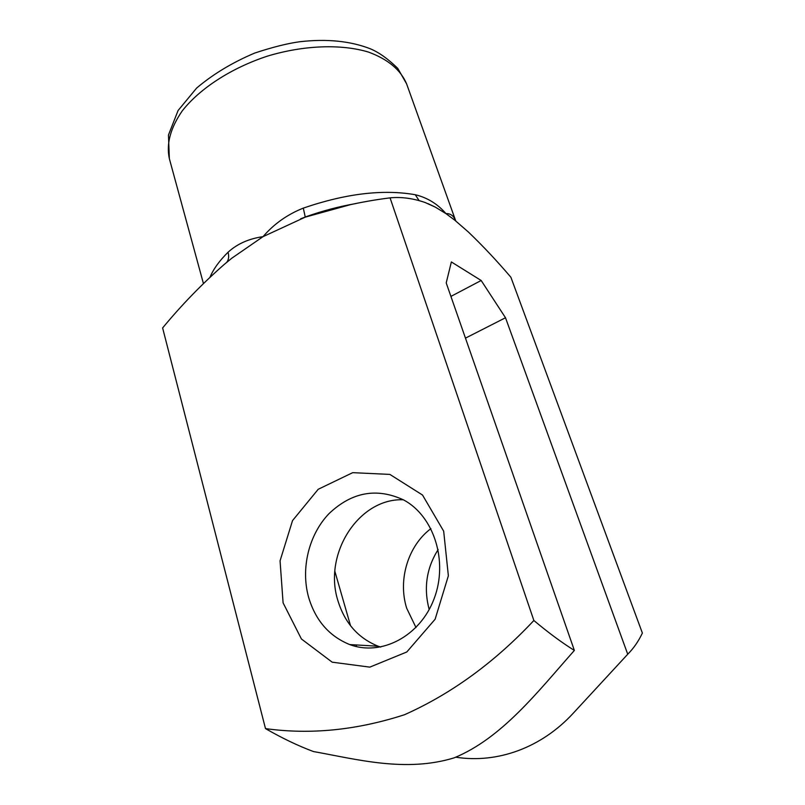 <?xml version="1.0" encoding="UTF-8"?>
<svg xmlns="http://www.w3.org/2000/svg" width="805" height="805" viewBox="0 0 805 805"><rect width="100%" height="100%" fill="white"/><g stroke="black" fill="none" stroke-linecap="round" stroke-linejoin="round"><path stroke-width="1.21" d="M450.911 296.411L481.169 280.492L451.364 261.947L446.212 282.917L574.367 650.43C537.408 692.169 501.897 738.165 454.161 757.847C405.68 772.699 356.927 759.306 313.457 751.548C298.202 745.883 282.223 738.235 265.499 728.606C310.348 734.834 356.685 730.205 404.523 714.719C451.454 693.789 494.572 662.384 533.866 620.494L390.063 197.859C360.811 201.542 332.546 207.972 305.266 217.139L263.034 236.65C273.921 223.991 287.345 214.472 303.304 208.113C345.748 193.552 383.059 189.095 415.269 194.73C427.334 197.628 437.578 203.937 446.01 213.657C450.277 213.385 453.426 215.579 455.469 220.228M465.461 338.14L505.5 317.754L481.169 280.492M455.872 757.213C497.752 763.704 541.493 747.654 573.14 713.341L627.729 654.234C633.615 648.337 638.506 641.283 642.38 633.062L510.883 277.242C496.947 260.901 482.799 245.847 468.44 232.071L454.775 220.178L446.01 213.657L435.475 207.217L425.151 202.518C412.965 198.312 401.272 196.752 390.063 197.859M226.698 262.36L227.111 261.806C228.781 259.26 229.093 256.06 228.056 252.227C237.264 243.855 248.926 238.662 263.034 236.65L231.79 258.214L224.575 264.141C202.236 283.702 181.588 304.974 162.62 327.937L265.499 728.606M533.866 620.494C548.326 632.639 561.83 642.611 574.367 650.43M627.729 654.234L505.5 317.754M283.088 602.844L301.422 638.989L332.173 662.173L369.817 667.134L406.807 651.98L435.123 619.226L448.365 575.776L443.676 531.179L422.504 495.025L389.862 474.407L352.701 472.666L318.206 489.279L292.527 520.614L280.06 560.844L283.088 602.844M334.89 571.379L350.557 625.777M356.082 644.936L356.565 646.616M415.994 627.538L406.686 608.228C397.69 579.791 408.105 545.689 430.896 528.633M403.345 499.774C358.839 497.913 323.057 553.82 337.848 600.48C344.721 622.929 358.175 638.184 378.209 646.234L380.705 647.079M308.577 597.189C315.5 620.444 329.205 636.232 349.702 644.563C381.238 656.598 420.291 636.171 434.167 598.588C448.395 561.165 433.845 516.196 403.858 500.056C376.851 487.448 351.906 491.966 329.044 513.6C308.919 534.51 300.577 568.29 308.577 597.189M438.151 549.543C426.499 568.068 423.511 588.073 429.176 609.556M419.033 200.515L415.269 194.73M350.004 204.772L305.266 217.139L303.304 208.113M225.541 263.326L231.79 258.214M454.775 220.178C454.634 219.282 454.966 219.554 455.761 220.983L406.606 83.871C400.739 69.914 388.05 59.318 368.509 52.084C341.32 43.873 303.908 45.12 267.431 56.129C231.246 68.033 199.871 88.47 182.322 110.788C170.469 127.925 166.142 143.884 169.352 158.676L203.424 283.511M210.025 277.162C213.446 269.031 219.453 260.729 228.056 252.227M378.209 646.234L349.702 644.563M427.958 203.635L435.465 207.197M300.607 218.839L305.367 216.968C322.272 210.92 339.217 206.432 356.202 203.504M406.606 83.871L397.781 68.395C388.07 58.876 378.853 52.315 370.119 48.703C350.125 40.985 326.679 38.66 299.792 41.729C287.616 43.389 272.603 47.153 254.762 53.039C232.444 62.478 213.063 74.151 196.621 88.077L178.086 110.506L168.456 135.049L169.352 158.676"/></g></svg>
